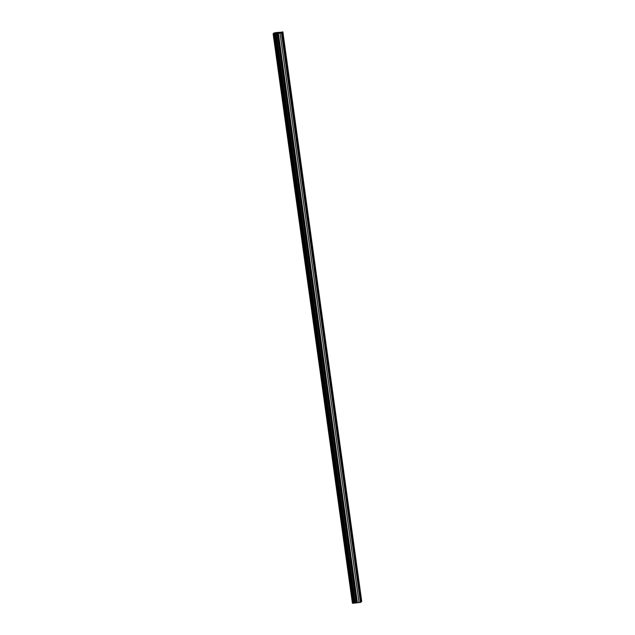 <?xml version="1.0" encoding="UTF-8"?>
<svg xmlns="http://www.w3.org/2000/svg" width="635" height="635" viewBox="0 0 635 635"><rect width="100%" height="100%" fill="white"/><g stroke="black" fill="none" stroke-linecap="round" stroke-linejoin="round"><path stroke-width="0.95" d="M360.743 598.384L360.712 597.051L360.743 598.384M357.346 573.929L357.322 572.595L357.346 573.929M353.957 549.473L353.925 548.14L353.957 549.473M350.56 525.026L350.536 523.692L350.56 525.026M347.17 500.57L347.139 499.237L347.17 500.57M343.773 476.115L343.749 474.782L343.773 476.115M340.384 451.66L340.352 450.326L340.384 451.66M336.987 427.212L336.963 425.871L336.987 427.212M333.597 402.757L333.565 401.423L333.597 402.757M330.2 378.301L330.176 376.968L330.2 378.301M326.811 353.846L326.779 352.512L326.811 353.846M323.413 329.39L323.39 328.057L323.413 329.39M320.024 304.943L319.992 303.609L320.024 304.943M316.627 280.487L316.603 279.154L316.627 280.487M313.238 256.032L313.206 254.698L313.238 256.032M309.848 231.577L309.816 230.243L309.848 231.577M306.451 207.129L306.419 205.796L306.451 207.129M303.062 182.674L303.03 181.34L303.062 182.674M299.664 158.218L299.641 156.885L299.664 158.218M296.275 133.763L296.243 132.429L296.275 133.763M292.878 109.315L292.854 107.982L292.878 109.315M289.489 84.86L289.457 83.526L289.489 84.86M286.091 60.404L286.067 59.071L286.091 60.404M282.702 35.949L282.67 34.615L282.702 35.949M360.958 602.004L361.553 601.512L282.535 32.099L281.44 32.972L273.137 33.83L273.836 33.052L275.963 32.583L282.535 32.099M274.209 33.814L353.219 603.234L360.458 602.393L360.982 602.155L281.972 32.734M353.219 603.21L352.425 603.242L273.407 33.822M273.137 33.83L352.425 603.242M361.529 601.369L282.845 31.75M277.043 33.115L277.733 33.028L277.138 33.012M277.9 32.956L278.543 32.925L277.852 33.012M278.749 32.806L276.916 33.139M277.558 32.877L278.884 32.663L277.558 32.877M277.146 32.877L278.868 32.671M361.148 601.964L282.138 32.544M360.839 602.305L281.829 32.893M360.458 602.393L281.44 32.972M359.061 602.567L280.043 33.155M357.394 602.591L278.376 33.171M356.457 602.71L277.447 33.29M356.259 602.758L277.241 33.337M355.275 602.972L276.257 33.552M354.449 603.155L275.439 33.734M353.893 603.226L274.876 33.806M361.72 601.321L282.71 31.909"/></g></svg>
